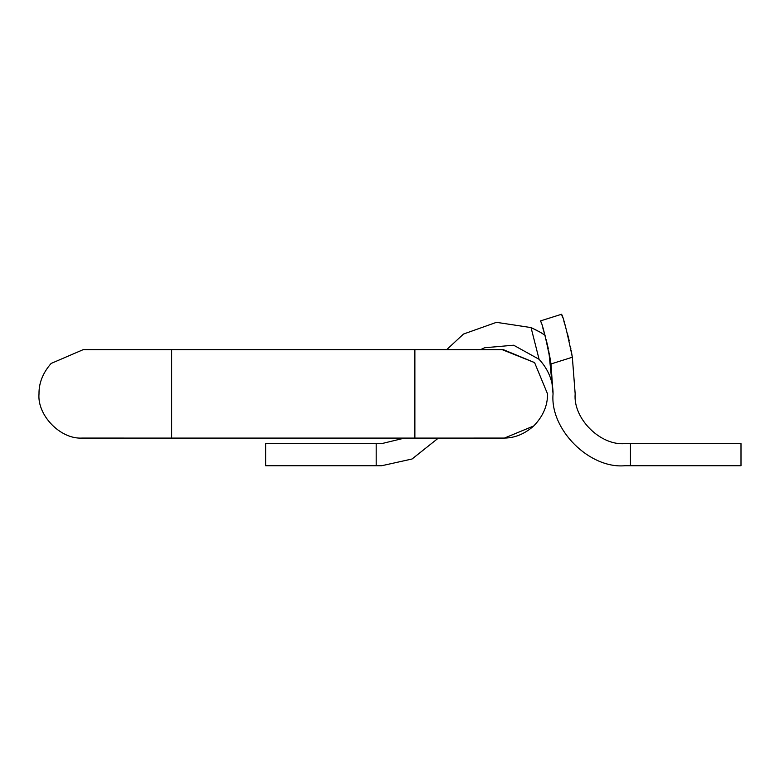 <?xml version="1.0" encoding="UTF-8"?>
<svg xmlns="http://www.w3.org/2000/svg" width="780" height="780" viewBox="0 0 780 780"><rect width="100%" height="100%" fill="white"/><g stroke="black" fill="none" stroke-linecap="round" stroke-linejoin="round"><path stroke-width="1.17" d="M438.35 438.087L412.064 459.001L381.712 465.728L412.064 459.001L438.35 438.087L504.426 438.077L533.754 425.948C543.085 416.267 547.687 405.571 547.531 393.871L534.583 362.602L502.203 349.664L534.583 362.602L547.531 393.871L534.583 362.602L503.324 349.645M83.216 438.087L414.872 438.087L414.872 349.645L171.659 349.645L171.659 438.087L82.105 438.077C60.382 439.384 37.118 415.262 39 393.871C38.844 383 42.89 372.85 51.148 363.431L83.216 349.645L51.148 363.431C42.89 372.85 38.844 383 39 393.871C37.118 415.262 60.382 439.384 82.105 438.077M504.426 438.077C514.956 437.95 524.735 433.904 533.754 425.948C543.085 416.267 547.687 405.571 547.531 393.871M542.87 328.165L545.22 336.053M544.928 335.02L543.592 330.466M540.179 332.183L531.043 327.581C538.551 331.149 543.212 333.743 545.025 335.351M546.146 339.524L548.272 348.523M548.798 351.068L553.059 393.871C553.108 381.069 548.447 369.544 539.087 359.297L513.64 345.209L484.673 347.744L480.529 349.645M543.611 334.366L541.076 332.728M549.286 353.584L550.992 363.958C545.795 337.555 542.275 323.203 540.433 320.921L561.532 314.272C563.258 316.514 566.865 330.837 572.344 357.23L571.145 350.181M570.862 348.689L570.521 346.944M569.166 340.597L567.313 333.079M565.529 326.644L563.93 321.418M562.682 317.596L561.532 314.272M540.433 320.931L540.716 321.731M541.076 322.754L541.32 323.466M543.816 331.198L544.313 332.865M546.624 341.406L546.77 342.01M741 465.728L630.445 465.728L630.445 443.615L741 443.615L741 465.728M381.712 465.728L265.629 465.728L265.629 443.615L381.712 443.615L404.498 438.087M630.445 443.615L624.917 443.615C600.308 445.838 572.949 418.48 575.172 393.871L572.344 357.23L550.992 363.958L553.059 393.871C549.851 429.419 589.368 468.936 624.917 465.728L630.445 465.728M553.059 393.871C549.851 429.419 589.368 468.936 624.917 465.728M539.087 359.297L531.043 327.581L496.46 322.335L463.495 334.055L446.677 349.645M171.659 406.097L171.659 424.31M414.872 349.664L414.872 393.871M376.184 443.615L376.184 465.728M171.659 349.645L83.216 349.645M414.872 438.087L503.315 438.087M414.872 349.645L503.315 349.645"/></g></svg>
